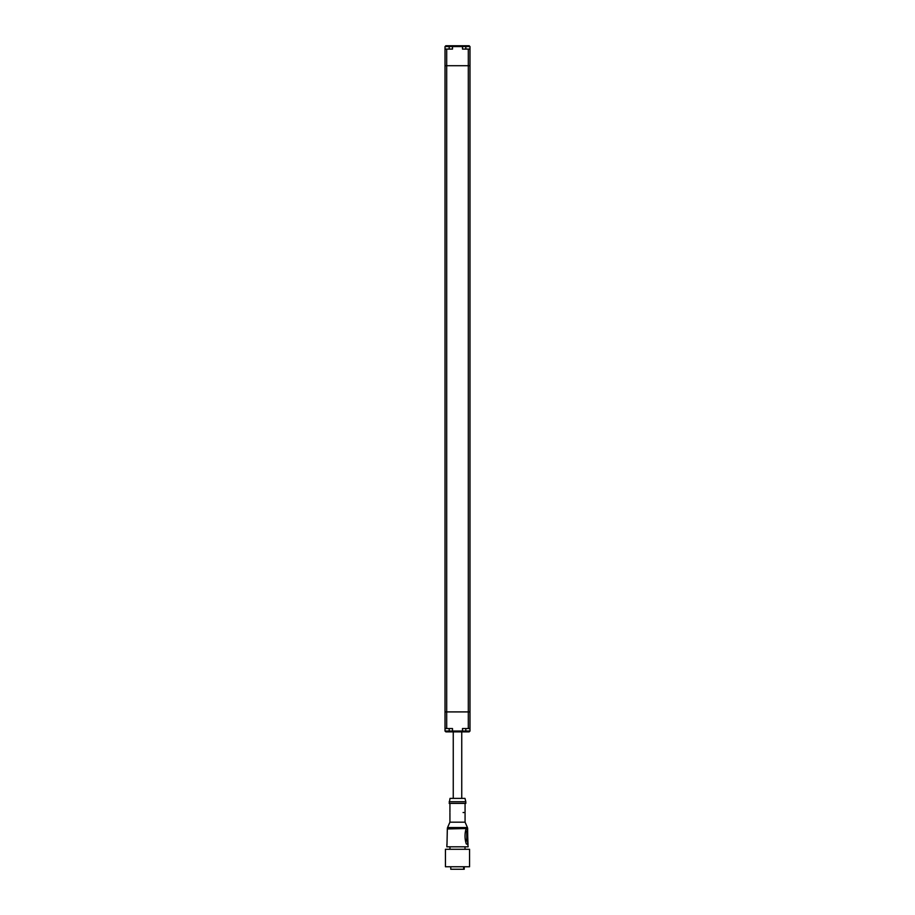 <?xml version="1.0" encoding="UTF-8"?>
<svg xmlns="http://www.w3.org/2000/svg" width="915" height="915" viewBox="0 0 915 915"><rect width="100%" height="100%" fill="white"/><g stroke="black" fill="none" stroke-linecap="round" stroke-linejoin="round"><path stroke-width="1.37" d="M462.487 731.062A0.835 0.835 0 0 0 462.487 731.028L462.487 728.534L469.978 728.534L469.978 65.708L445.022 65.708L469.978 65.708L469.978 46.585A0.835 0.835 0 0 0 469.978 46.551M468.308 728.534L468.308 711.904L469.978 711.904L445.022 711.904L445.022 46.585A0.835 0.835 0 0 1 445.022 46.551M449.185 728.534L449.185 731.028L452.513 731.028L452.513 728.534L445.022 728.534L445.022 711.904L446.692 711.904L446.692 49.078L445.022 49.078M469.978 728.534L469.978 731.028L469.143 731.863A0.835 0.835 0 0 0 469.178 731.863L445.857 731.863A0.835 0.835 0 0 0 445.857 731.863L445.022 731.028A0.835 0.835 0 0 0 445.022 731.062M452.182 731.863L453.257 731.863L453.257 798.395M461.743 798.395L461.743 731.863L462.818 731.863M453.337 731.863L461.663 731.863A0.835 0.835 0 0 0 461.698 731.863L453.337 731.863A0.835 0.835 0 0 0 453.337 731.863L452.513 731.028A0.835 0.835 0 0 0 452.513 731.062M465.815 49.078L465.815 46.585L462.487 46.585L462.487 49.078L468.308 49.078L468.308 711.904L446.692 711.904L446.692 728.534M445.022 728.534L445.022 731.028L449.185 731.028L449.185 731.863M469.978 731.062A0.835 0.835 0 0 0 469.978 731.028L465.815 731.028L465.815 728.534M452.513 731.028L462.487 731.028L461.663 731.863M468.308 49.078L469.978 49.078M449.185 49.078L449.185 46.585L445.022 46.585L445.857 45.75A0.835 0.835 0 0 0 445.822 45.75L469.143 45.75A0.835 0.835 0 0 0 469.143 45.75L469.978 46.585L465.815 46.585L465.815 45.75M462.818 45.75L452.182 45.75M446.692 49.078L452.513 49.078L452.513 46.585L453.337 45.75A0.835 0.835 0 0 0 453.302 45.75M461.698 45.75A0.835 0.835 0 0 0 461.663 45.75L462.487 46.585A0.835 0.835 0 0 0 462.487 46.551M452.513 46.551A0.835 0.835 0 0 0 452.513 46.585L449.185 46.585L449.185 45.75M463.653 866.757L463.653 869.25L450.763 869.25L450.763 866.757M463.093 812.531L463.848 812.531L463.093 812.531M467.668 840.679L467.702 844.637M467.725 836.653L468.022 844.637L466.273 843.905C464.74 839.101 464.614 834.263 465.895 829.39L467.611 828.67L467.725 836.653M446.92 844.19L446.852 846.798L468.148 846.798L467.748 843.905M465.815 801.723L464.98 798.395L450.02 798.395L449.185 803.381L465.815 803.381L465.815 801.723L449.185 801.723M465.072 812.909L465.072 822.173L449.928 822.173L447.549 827.549L467.451 827.549L467.656 828.498L447.332 828.956M467.611 828.67L467.371 829.39M469.555 849.292L445.445 849.292L445.445 866.757L469.555 866.757L469.555 849.292M467.291 828.67L467.359 829.39L467.291 828.67M467.622 839.398L467.393 841.892L466.215 839.398L466.925 839.398L466.719 831.072L467.393 831.072L467.611 839.398L467.359 829.23M466.215 839.398L467.393 841.892M466.719 831.072L466.776 839.398M447.321 829.322L446.978 844.797M464.237 866.757L464.237 869.25L464.134 866.757M462.487 731.028L465.815 731.028L465.815 731.863M462.487 46.585L452.513 46.585M465.072 803.381L465.072 812.154M465.072 822.173L467.451 827.549M467.656 828.498L467.679 829.23M465.014 846.798L465.014 849.292M449.928 803.381L449.928 812.154M449.928 812.909L449.928 822.173M449.986 846.798L449.986 849.292M447.344 828.498L447.549 827.549"/></g></svg>
